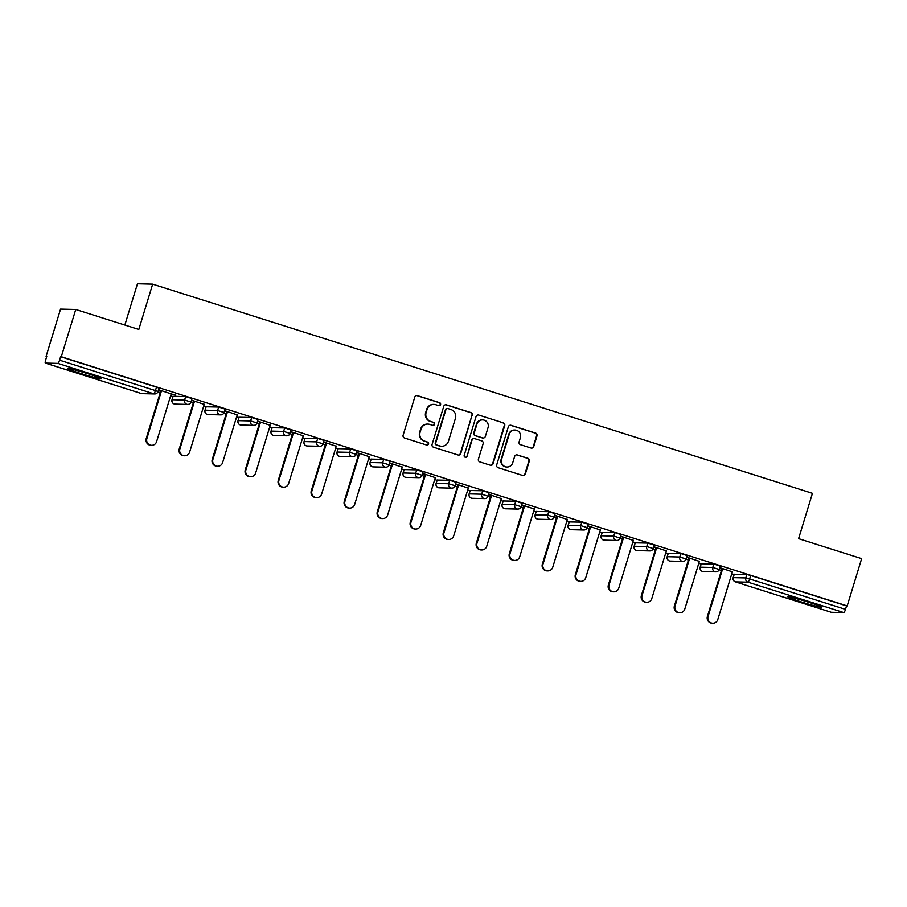 <?xml version="1.0" encoding="UTF-8"?>
<svg xmlns="http://www.w3.org/2000/svg" width="907" height="907" viewBox="0 0 907 907"><rect width="100%" height="100%" fill="white"/><g stroke="black" fill="none" stroke-linecap="round" stroke-linejoin="round"><path stroke-width="1.36" d="M440.564 404.59A1.553 1.519 91.4 0 0 439.566 402.651L417.492 395.656A2.222 2.177 91.4 0 0 414.771 397.107L403.116 435.247A2.222 2.177 91.4 0 0 404.545 438.024L426.607 445.02A1.553 1.519 91.4 0 0 428.523 443.999A1.553 1.519 91.4 0 0 427.514 442.06L424.657 441.153A7.097 6.961 91.4 0 1 420.088 432.265L421.063 429.09A7.097 6.961 91.4 0 1 429.782 424.408L432.639 425.315A1.553 1.519 91.4 0 0 434.544 424.295A1.553 1.519 91.4 0 0 433.546 422.356L430.689 421.449A7.097 6.961 91.4 0 1 426.109 412.56L427.084 409.386A7.097 6.961 91.4 0 1 435.802 404.715L438.659 405.61A1.553 1.519 91.4 0 0 440.564 404.59M438.852 405.667A1.553 1.519 91.4 0 0 439.124 402.64L417.05 395.645A2.222 2.177 91.4 0 0 416.687 395.554M426.812 445.076A1.553 1.519 91.4 0 0 427.072 442.049L424.657 441.153M432.832 425.372A1.553 1.519 91.4 0 0 433.104 422.345L430.689 421.449M808.216 602.112A17.63 0.941 -163 0 0 787.9 596.874A17.63 0.941 -163 0 0 801.3 601.942A17.63 0.941 -163 0 0 821.617 607.18A17.63 0.941 -163 0 0 808.216 602.112M87.9 373.741A17.63 0.941 -163 0 0 67.594 368.491A17.63 0.941 -163 0 0 80.995 373.571A17.63 0.941 -163 0 0 101.312 378.809A17.63 0.941 -163 0 0 87.9 373.741M531.014 448.024A2.222 2.177 91.4 0 0 533.735 446.561L537.012 435.87A2.222 2.177 91.4 0 0 535.583 433.093L511.072 425.315A2.222 2.177 91.4 0 0 508.339 426.778L496.685 464.917A2.222 2.177 91.4 0 0 498.113 467.695L522.625 475.461A2.222 2.177 91.4 0 0 525.346 473.998L529.303 461.085A2.222 2.177 91.4 0 0 527.874 458.307L517.387 454.974A2.222 2.177 91.4 0 0 514.654 456.436L512.693 462.842A5.93 5.816 91.4 0 1 507.002 467.014A5.93 5.816 91.4 0 1 501.582 459.327L509.258 434.215A5.93 5.816 91.4 0 1 514.961 430.043A5.93 5.816 91.4 0 1 520.369 437.741L519.099 441.924A2.222 2.177 91.4 0 0 520.527 444.702L531.014 448.024M45.384 363.095L141.243 393.491L153.771 393.797L57.912 363.401L45.384 363.095A3.39 0.635 -72.4 0 1 45.35 363.095A3.39 0.635 -72.4 0 1 45.713 359.841L46.767 356.394L46.098 356.372L60.554 309.106L75.746 309.48L138.805 329.468L152.659 284.14L812.445 493.329L798.591 538.656L861.65 558.644L847.195 605.91L61.291 356.746L60.622 356.734L59.567 360.181L155.426 390.577L156.48 387.119L60.622 356.734M75.746 309.48L61.291 356.746M472.411 415.383A2.222 2.177 91.4 0 0 470.982 412.606L446.471 404.839A2.222 2.177 91.4 0 0 443.75 406.302L432.083 444.43A2.222 2.177 91.4 0 0 433.512 447.208L458.024 454.985A2.222 2.177 91.4 0 0 460.756 453.523L471.969 415.372A2.222 2.177 91.4 0 0 470.54 412.594L446.029 404.828A2.222 2.177 91.4 0 0 445.654 404.749M478.771 415.077L503.283 422.855A2.222 2.177 91.4 0 1 504.711 425.621L493.045 463.76A2.222 2.177 91.4 0 1 490.324 465.223L479.837 461.901A2.222 2.177 91.4 0 1 478.408 459.123L483.136 443.659A2.222 2.177 91.4 0 0 481.708 440.881L474.746 438.671A2.222 2.177 91.4 0 0 472.025 440.133L467.105 456.232A1.553 1.519 91.4 0 1 465.608 457.321A1.553 1.519 91.4 0 1 464.191 455.314L476.05 416.54A2.222 2.177 91.4 0 1 478.771 415.077L503.283 422.855M152.659 284.14L137.467 283.766L124.849 325.046M57.912 363.401A3.39 0.635 -72.4 0 0 59.567 360.181M847.195 605.91L846.537 605.899L845.483 609.357A3.39 0.635 107.6 0 1 843.827 612.576L831.288 612.27A3.39 0.635 107.6 0 1 831.254 612.259A3.39 0.635 107.6 0 1 831.231 612.248M734.137 574.516L731.79 573.768M721.45 570.492L719.092 569.743M701.134 564.052L698.787 563.304M688.436 560.027L686.077 559.279M668.119 553.587L665.772 552.839M655.432 549.563L653.074 548.814M635.104 543.123L632.757 542.375M622.417 539.098L620.059 538.35M602.101 532.658L599.754 531.91M589.403 528.634L587.044 527.885M569.086 522.183L566.739 521.446M556.399 518.158L554.041 517.421M536.071 511.718L533.724 510.981M523.384 507.693L521.026 506.945M503.068 501.254L500.721 500.517M490.37 497.229L488.011 496.48M470.053 490.789L467.706 490.041M457.366 486.764L455.008 486.016M437.049 480.325L434.702 479.576M424.351 476.3L421.993 475.551M404.034 469.86L401.688 469.112M391.348 465.835L388.978 465.087M371.02 459.396L368.673 458.647M358.333 455.371L355.975 454.622M338.016 448.931L335.669 448.183M325.318 444.906L322.96 444.158M305.001 438.455L302.655 437.718M292.315 434.43L289.957 433.693M271.987 427.991L269.64 427.254M259.3 423.966L256.942 423.218M238.983 417.526L236.636 416.789M226.285 413.501L223.927 412.753M205.968 407.062L203.621 406.313M193.282 403.037L190.924 402.289M172.954 396.597L170.607 395.849M160.267 392.572L157.909 391.824M46.711 356.564L46.098 356.372M171.208 393.91L175.833 395.191M175.777 395.361L158.566 389.715M158.51 389.885L160.856 390.634M734.285 574.244L746.835 574.482L750.679 575.503L749.624 578.961L845.483 609.357M846.537 605.899L750.679 575.503M156.48 387.119L158.997 388.117M701.281 563.78L713.832 564.018L720.169 566.036M668.266 553.315L680.817 553.553L687.166 555.572M635.251 542.851L647.802 543.089L654.151 545.096M602.248 532.386L614.799 532.624L621.148 534.631M569.233 521.922L581.784 522.16L588.133 524.167M536.218 511.446L548.769 511.695L555.118 513.702M503.215 500.981L515.766 501.22L522.115 503.238M470.2 490.517L482.751 490.755L489.1 492.773M437.185 480.052L449.736 480.291L456.085 482.309M404.182 469.588L416.732 469.826L423.081 471.844M371.167 459.123L383.718 459.361L390.067 461.368M338.164 448.659L350.714 448.897L357.052 450.904M305.149 438.194L317.699 438.432L324.048 440.439M272.134 427.719L284.685 427.957L291.034 429.975M239.131 417.254L251.681 417.492L258.03 419.51M206.116 406.79L218.666 407.028L225.015 409.046M173.101 396.325L185.652 396.563L192.001 398.581M204.211 404.375L191.581 400.18M191.524 400.361L193.871 401.098M237.226 414.85L224.585 410.644M224.539 410.826L226.886 411.563M270.241 425.315L257.599 421.109M257.543 421.29L259.89 422.027M303.244 435.779L290.614 431.573M290.557 431.755L292.904 432.503M336.259 446.244L323.618 442.038M323.561 442.219L325.919 442.967M369.274 456.709L356.632 452.514M356.576 452.684L358.923 453.432M402.277 467.173L389.647 462.978M389.591 463.148L391.937 463.896M435.292 477.638L422.651 473.443M422.594 473.613L424.941 474.361M468.295 488.102L455.665 483.907M455.609 484.089L457.956 484.826M501.31 498.578L488.669 494.372M488.624 494.553L490.97 495.29M534.325 509.042L521.684 504.836M521.627 505.018L523.974 505.755M567.328 519.507L554.699 515.301M554.642 515.482L556.989 516.23M600.343 529.971L587.702 525.765M587.657 525.947L590.004 526.695M633.358 540.436L620.717 536.241M620.66 536.411L623.007 537.159M666.362 550.9L653.732 546.706M653.675 546.876L656.022 547.624M699.376 561.365L686.735 557.17M686.69 557.34L689.037 558.088M732.391 571.829L719.75 567.635M719.693 567.816L722.04 568.553M433.909 404.397L433.455 404.386A7.097 6.961 91.4 0 0 426.641 409.374L427.084 409.386M430.247 421.438A7.097 6.961 91.4 0 1 425.666 412.549L426.641 409.374M427.877 424.091L427.435 424.091A7.097 6.961 91.4 0 0 420.621 429.079L421.063 429.09M424.215 441.142A7.097 6.961 91.4 0 1 419.646 432.254L420.621 429.079M458.398 455.065A2.222 2.177 91.4 0 0 460.314 453.511L471.969 415.372M447.854 408.524A1.553 1.519 91.4 0 0 445.938 409.556L435.711 443.024A1.553 1.519 91.4 0 0 436.709 444.974L439.725 445.927A7.097 6.961 91.4 0 0 448.443 441.255L455.439 418.376A7.097 6.961 91.4 0 0 450.858 409.488L447.854 408.524M447.434 408.456L446.992 408.445A1.553 1.519 91.4 0 0 445.496 409.545L445.938 409.556M441.618 446.244L441.176 446.233A7.097 6.961 91.4 0 1 439.283 445.915L436.267 444.963A1.553 1.519 91.4 0 1 435.269 443.013L445.496 409.545M490.698 465.302A2.222 2.177 91.4 0 0 492.603 463.749L504.269 425.621A2.222 2.177 91.4 0 0 502.841 422.843M474.157 438.569L473.715 438.557A2.222 2.177 91.4 0 0 471.583 440.122L467.105 456.232M465.393 457.298A1.553 1.519 91.4 0 0 466.663 456.221M488.045 427.605A5.93 5.816 91.4 0 0 482.626 419.907A5.93 5.816 91.4 0 0 476.935 424.079L474.225 432.922A2.222 2.177 91.4 0 0 475.653 435.7L482.615 437.911A2.222 2.177 91.4 0 0 485.336 436.448L488.045 427.605M482.626 419.907L482.184 419.896A5.93 5.816 91.4 0 0 476.492 424.068L476.935 424.079M483.204 438.013L482.762 438.002A2.222 2.177 91.4 0 1 482.173 437.9L475.211 435.689A2.222 2.177 91.4 0 1 473.783 432.911L476.492 424.068M514.961 430.043L514.518 430.031A5.93 5.816 91.4 0 0 508.816 434.204L509.258 434.215M507.002 467.014L506.548 467.003A5.93 5.816 91.4 0 1 501.14 459.316L508.816 434.204M522.999 475.551A2.222 2.177 91.4 0 0 524.904 473.987L528.86 461.073A2.222 2.177 91.4 0 0 527.432 458.296L516.933 454.963A2.222 2.177 91.4 0 0 516.571 454.883M531.389 448.103A2.222 2.177 91.4 0 0 533.293 446.55L536.57 435.859A2.222 2.177 91.4 0 0 535.141 433.081L510.63 425.304A2.222 2.177 91.4 0 0 510.256 425.224M146.208 438.557L146.877 438.569A5.204 5.102 91.4 0 0 151.616 445.314L150.947 445.292A5.204 5.102 -88.6 0 1 146.208 438.557L160.913 390.452M151.616 445.314A5.204 5.102 91.4 0 0 156.605 441.652L171.253 393.74M146.877 438.569L161.525 390.645M179.223 449.022L179.881 449.033A5.204 5.102 91.4 0 0 184.62 455.779L183.962 455.756A5.204 5.102 -88.6 0 1 179.223 449.022L193.928 400.928M184.62 455.779A5.204 5.102 91.4 0 0 189.62 452.117L204.268 404.205M179.881 449.033L194.54 401.121M212.227 459.486L212.896 459.498A5.204 5.102 91.4 0 0 217.635 466.243L216.977 466.221A5.204 5.102 -88.6 0 1 212.227 459.486L226.931 411.393M217.635 466.243A5.204 5.102 91.4 0 0 222.634 462.581L237.283 414.669M212.896 459.498L227.544 411.585M245.241 469.951L245.91 469.962A5.204 5.102 91.4 0 0 250.649 476.708L249.981 476.697A5.204 5.102 -88.6 0 1 245.241 469.951L259.946 421.857M250.649 476.708A5.204 5.102 91.4 0 0 255.638 473.057L270.286 425.134M245.91 469.962L260.558 422.05M278.256 480.415L278.914 480.438A5.204 5.102 91.4 0 0 283.653 487.172L282.995 487.161A5.204 5.102 -88.6 0 1 278.256 480.415L292.961 432.322M283.653 487.172A5.204 5.102 91.4 0 0 288.653 483.522L303.301 435.598M278.914 480.438L293.562 432.514M311.26 490.88L311.929 490.902A5.204 5.102 91.4 0 0 316.668 497.637L315.999 497.626A5.204 5.102 -88.6 0 1 311.26 490.88L325.964 442.786M316.668 497.637A5.204 5.102 91.4 0 0 321.656 493.986L336.316 446.063M311.929 490.902L326.577 442.979M344.275 501.344L344.943 501.367A5.204 5.102 91.4 0 0 349.683 508.101L349.014 508.09A5.204 5.102 -88.6 0 1 344.275 501.344L358.979 453.251M349.683 508.101A5.204 5.102 91.4 0 0 354.671 504.451L369.319 456.527M344.943 501.367L359.591 453.443M377.289 511.809L377.947 511.831A5.204 5.102 91.4 0 0 382.686 518.566L382.028 518.555A5.204 5.102 -88.6 0 1 377.289 511.809L391.994 463.715M382.686 518.566A5.204 5.102 91.4 0 0 387.686 514.915L402.334 467.003M377.947 511.831L392.595 463.908M410.293 522.285L410.962 522.296A5.204 5.102 91.4 0 0 415.701 529.042L415.032 529.019A5.204 5.102 -88.6 0 1 410.293 522.285L424.998 474.18M415.701 529.042A5.204 5.102 91.4 0 0 420.689 525.38L435.349 477.467M410.962 522.296L425.61 474.372M443.308 532.749L443.965 532.76A5.204 5.102 91.4 0 0 448.716 539.506L448.047 539.484A5.204 5.102 -88.6 0 1 443.308 532.749L458.012 484.655M448.716 539.506A5.204 5.102 91.4 0 0 453.704 535.844L468.352 487.932M443.965 532.76L458.625 484.848M476.322 543.214L476.98 543.225A5.204 5.102 91.4 0 0 481.719 549.971L481.061 549.948A5.204 5.102 -88.6 0 1 476.322 543.214L491.016 495.12M481.719 549.971A5.204 5.102 91.4 0 0 486.719 546.309L501.367 498.397M476.98 543.225L491.628 495.313M509.326 553.678L509.995 553.689A5.204 5.102 91.4 0 0 514.734 560.435L514.065 560.424A5.204 5.102 -88.6 0 1 509.326 553.678L524.031 505.584M514.734 560.435A5.204 5.102 91.4 0 0 519.722 556.785L534.37 508.861M509.995 553.689L524.643 505.777M542.341 564.143L542.998 564.165A5.204 5.102 91.4 0 0 547.737 570.9L547.08 570.888A5.204 5.102 -88.6 0 1 542.341 564.143L557.045 516.049M547.737 570.9A5.204 5.102 91.4 0 0 552.737 567.249L567.385 519.326M542.998 564.165L557.658 516.242M575.344 574.607L576.013 574.63A5.204 5.102 91.4 0 0 580.752 581.364L580.095 581.353A5.204 5.102 -88.6 0 1 575.344 574.607L590.049 526.514M580.752 581.364A5.204 5.102 91.4 0 0 585.752 577.714L600.4 529.79M576.013 574.63L590.661 526.706M608.359 585.072L609.028 585.094A5.204 5.102 91.4 0 0 613.767 591.829L613.098 591.817A5.204 5.102 -88.6 0 1 608.359 585.072L623.064 536.978M613.767 591.829A5.204 5.102 91.4 0 0 618.755 588.178L633.403 540.255M609.028 585.094L623.676 537.171M641.374 595.536L642.031 595.559A5.204 5.102 91.4 0 0 646.77 602.293L646.113 602.282A5.204 5.102 -88.6 0 1 641.374 595.536L656.078 547.443M646.77 602.293A5.204 5.102 91.4 0 0 651.77 598.643L666.418 550.73M642.031 595.559L656.679 547.635M674.377 606.012L675.046 606.023A5.204 5.102 91.4 0 0 679.785 612.769L679.116 612.747A5.204 5.102 -88.6 0 1 674.377 606.012L689.082 557.907M679.785 612.769A5.204 5.102 91.4 0 0 684.774 609.107L699.433 561.195M675.046 606.023L689.694 558.1M707.392 616.477L708.061 616.488A5.204 5.102 91.4 0 0 712.8 623.234L712.131 623.211A5.204 5.102 -88.6 0 1 707.392 616.477L722.097 568.383M712.8 623.234A5.204 5.102 91.4 0 0 717.788 619.572L732.437 571.659M708.061 616.488L722.709 568.576M141.175 393.468A3.39 0.635 -72.4 0 0 141.209 393.491A3.39 0.635 -72.4 0 0 141.243 393.491A3.39 3.322 91.4 0 0 142.15 393.638L154.678 393.944A3.39 3.39 0 0 0 158.011 391.552L157.943 391.563M154.678 393.944A3.39 3.322 91.4 0 1 153.771 393.797A3.39 0.635 -72.4 0 0 155.426 390.577L158.011 391.552L159.065 388.094M843.827 612.576L747.969 582.181L735.43 581.875L831.288 612.27L735.396 581.875A3.39 0.635 107.6 0 1 735.396 581.875A3.39 3.322 -88.6 0 1 733.253 577.634L745.781 577.94L746.835 574.482M749.624 578.961A3.39 0.635 107.6 0 1 747.969 582.181A3.39 3.322 -88.6 0 1 745.781 577.94L749.624 578.961M173.124 396.257L172.069 399.715L184.597 400.021L185.652 396.563M192.069 398.558L191.014 402.016L184.597 400.021A3.39 3.322 -88.6 0 0 186.785 404.261A3.39 3.322 91.4 0 0 187.692 404.409A3.39 3.39 0 0 0 191.014 402.016L190.946 402.028M175.164 404.114A3.39 3.322 91.4 0 1 174.257 403.955A3.39 3.322 -88.6 0 1 172.069 399.715L172.001 399.726A3.39 3.39 0 0 0 175.164 404.114L187.692 404.409M172.047 399.783L173.056 396.28M206.138 406.721L205.084 410.179L217.612 410.486L218.666 407.028M239.142 417.186L238.088 420.644L250.627 420.95L251.681 417.492M272.157 427.662L271.102 431.108L283.63 431.415L284.685 427.957M305.171 438.126L304.117 441.573L316.645 441.879L317.699 438.432M338.175 448.591L337.121 452.037L349.649 452.344L350.714 448.897M371.19 459.055L370.135 462.513L382.663 462.808L383.718 459.361M404.205 469.52L403.139 472.978L415.678 473.284L416.732 469.826M437.208 479.984L436.154 483.442L448.682 483.748L449.736 480.291M470.223 490.449L469.168 493.907L481.696 494.213L482.751 490.755M503.226 500.913L502.172 504.371L514.711 504.677L515.766 501.22M536.241 511.389L535.187 514.836L547.715 515.142L548.769 511.695M569.256 521.854L568.201 525.3L580.729 525.607L581.784 522.16M602.259 532.318L601.205 535.765L613.744 536.071L614.799 532.624M635.274 542.783L634.22 546.241L646.748 546.536L647.802 543.089M668.289 553.247L667.235 556.705L679.762 557.011L680.817 553.553M701.292 563.712L700.238 567.17L712.766 567.476L713.832 564.018M734.307 574.176L733.185 577.646A3.39 3.39 0 0 0 735.396 581.875M225.083 409.023L224.029 412.481L217.612 410.486A3.39 3.322 -88.6 0 0 219.8 414.726A3.39 3.322 91.4 0 0 220.707 414.884A3.39 3.39 0 0 0 224.029 412.481L223.961 412.492M208.168 414.578A3.39 3.39 0 0 1 207.227 414.42A3.39 3.322 -88.6 0 1 205.084 410.179L205.016 410.191A3.39 3.39 0 0 0 207.227 414.42A3.39 3.322 91.4 0 0 208.168 414.578L220.707 414.884M258.098 419.499L257.032 422.945L250.627 420.95A3.39 3.322 -88.6 0 0 252.804 425.19A3.39 3.322 91.4 0 0 253.711 425.349A3.39 3.39 0 0 0 257.032 422.945L256.964 422.968M241.183 425.043A3.39 3.322 91.4 0 1 240.276 424.884A3.39 3.322 -88.6 0 1 238.088 420.644L238.019 420.655A3.39 3.39 0 0 0 241.183 425.043L253.711 425.349M238.076 420.712L239.074 417.209M291.102 429.963L290.047 433.41L283.63 431.415A3.39 3.322 -88.6 0 0 285.818 435.655A3.39 3.322 91.4 0 0 286.725 435.813A3.39 3.39 0 0 0 290.047 433.41L289.979 433.433M274.197 435.507A3.39 3.322 91.4 0 1 273.29 435.36A3.39 3.322 -88.6 0 1 271.102 431.108L271.034 431.131A3.39 3.39 0 0 0 274.197 435.507L286.725 435.813M324.116 440.428L323.062 443.874L316.645 441.879A3.39 3.322 -88.6 0 0 318.822 446.131A3.39 3.322 91.4 0 0 319.729 446.278A3.39 3.39 0 0 0 323.062 443.874L322.994 443.897M307.201 445.972A3.39 3.322 91.4 0 1 306.294 445.825A3.39 3.322 -88.6 0 1 304.117 441.573L304.049 441.596A3.39 3.39 0 0 0 307.201 445.972L319.729 446.278M357.131 450.892L356.066 454.35L349.649 452.344A3.39 3.322 -88.6 0 0 351.837 456.595A3.39 3.322 91.4 0 0 352.744 456.743A3.39 3.39 0 0 0 356.066 454.35L355.998 454.362M340.216 456.436A3.39 3.322 91.4 0 1 339.309 456.289A3.39 3.322 -88.6 0 1 337.121 452.037L337.053 452.06A3.39 3.39 0 0 0 340.216 456.436L352.744 456.743M390.135 461.357L389.08 464.815L382.663 462.808A3.39 3.322 -88.6 0 0 384.851 467.06A3.39 3.322 91.4 0 0 385.758 467.207A3.39 3.39 0 0 0 389.08 464.815L389.012 464.826M373.231 466.901A3.39 3.322 91.4 0 1 372.312 466.754A3.39 3.322 -88.6 0 1 370.135 462.513L370.067 462.525A3.39 3.39 0 0 0 373.231 466.901L385.758 467.207M423.15 471.821L422.095 475.279L415.678 473.284A3.39 3.322 -88.6 0 0 417.855 477.524A3.39 3.322 91.4 0 0 418.762 477.672A3.39 3.39 0 0 0 422.095 475.279L422.027 475.291M406.234 477.365A3.39 3.39 0 0 1 405.293 477.218A3.39 3.322 -88.6 0 1 403.139 472.978L403.071 472.989A3.39 3.39 0 0 0 405.293 477.218A3.39 3.322 91.4 0 0 406.234 477.365L418.762 477.672M456.153 482.286L455.099 485.744L448.682 483.748A3.39 3.322 -88.6 0 0 450.87 487.989A3.39 3.322 91.4 0 0 451.777 488.136A3.39 3.39 0 0 0 455.099 485.744L455.031 485.755M439.249 487.841A3.39 3.322 91.4 0 1 438.342 487.683A3.39 3.322 -88.6 0 1 436.154 483.442L436.086 483.454A3.39 3.39 0 0 0 439.249 487.841L451.777 488.136M489.168 492.75L488.113 496.208L481.696 494.213A3.39 3.322 -88.6 0 0 483.885 498.453A3.39 3.322 91.4 0 0 484.792 498.612A3.39 3.39 0 0 0 488.113 496.208L488.045 496.22M472.252 498.306A3.39 3.322 91.4 0 1 471.345 498.147A3.39 3.322 -88.6 0 1 469.168 493.907L469.1 493.918A3.39 3.39 0 0 0 472.252 498.306L484.792 498.612M522.183 503.226L521.128 506.673L514.711 504.677A3.39 3.322 -88.6 0 0 516.888 508.918A3.39 3.322 91.4 0 0 517.795 509.076A3.39 3.39 0 0 0 521.128 506.673L521.06 506.696M505.267 508.77A3.39 3.39 0 0 1 504.326 508.612A3.39 3.322 -88.6 0 1 502.172 504.371L502.104 504.383A3.39 3.39 0 0 0 504.326 508.612A3.39 3.322 91.4 0 0 505.267 508.77L517.795 509.076M555.186 513.691L554.132 517.137L547.715 515.142A3.39 3.322 -88.6 0 0 549.903 519.382A3.39 3.322 91.4 0 0 550.81 519.541A3.39 3.39 0 0 0 554.132 517.137L554.064 517.16M538.282 519.235A3.39 3.322 91.4 0 1 537.375 519.087A3.39 3.322 -88.6 0 1 535.187 514.836L535.119 514.859A3.39 3.39 0 0 0 538.282 519.235L550.81 519.541M588.201 524.155L587.146 527.602L580.729 525.607A3.39 3.322 -88.6 0 0 582.918 529.858A3.39 3.322 91.4 0 0 583.825 530.005A3.39 3.39 0 0 0 587.146 527.602L587.078 527.625M571.285 529.699A3.39 3.322 91.4 0 1 570.378 529.552A3.39 3.322 -88.6 0 1 568.201 525.3L568.133 525.323A3.39 3.39 0 0 0 571.285 529.699L583.825 530.005M621.216 534.62L620.15 538.078L613.744 536.071A3.39 3.322 -88.6 0 0 615.921 540.323A3.39 3.322 91.4 0 0 616.828 540.47A3.39 3.39 0 0 0 620.15 538.078L620.082 538.089M604.3 540.164A3.39 3.39 0 0 1 603.359 540.005A3.39 3.322 -88.6 0 1 601.205 535.765L601.137 535.788A3.39 3.39 0 0 0 603.359 540.005A3.39 3.322 91.4 0 0 604.3 540.164L616.828 540.47M654.219 545.084L653.165 548.542L646.748 546.536A3.39 3.322 -88.6 0 0 648.936 550.787A3.39 3.322 91.4 0 0 649.843 550.934A3.39 3.39 0 0 0 653.165 548.542L653.097 548.554M637.315 550.628A3.39 3.322 91.4 0 1 636.408 550.481A3.39 3.322 -88.6 0 1 634.22 546.241L634.152 546.252A3.39 3.39 0 0 0 637.315 550.628L649.843 550.934M687.234 555.549L686.18 559.007L679.762 557.011A3.39 3.322 -88.6 0 0 681.939 561.252A3.39 3.322 91.4 0 0 682.846 561.399A3.39 3.39 0 0 0 686.18 559.007L686.111 559.018M670.318 561.093A3.39 3.322 91.4 0 1 669.411 560.945A3.39 3.322 -88.6 0 1 667.235 556.705L667.167 556.717A3.39 3.39 0 0 0 670.318 561.093L682.846 561.399M720.249 566.013L719.183 569.471L712.766 567.476A3.39 3.322 -88.6 0 0 714.954 571.716A3.39 3.322 91.4 0 0 715.861 571.864A3.39 3.39 0 0 0 719.183 569.471L719.115 569.483M703.333 571.569A3.39 3.39 0 0 1 702.392 571.41A3.39 3.322 -88.6 0 1 700.238 567.17L700.17 567.181A3.39 3.39 0 0 0 702.392 571.41A3.39 3.322 91.4 0 0 703.333 571.569L715.861 571.864M45.35 363.095L141.209 393.491A3.39 3.39 0 0 0 142.15 393.638M206.07 406.744L205.016 410.191M272.089 427.673L271.034 431.131M305.103 438.138L304.049 441.596M338.107 448.602L337.053 452.06M371.122 459.067L370.067 462.525M404.137 469.531L403.071 472.989M437.14 480.007L436.086 483.454M470.155 490.472L469.1 493.918M503.158 500.936L502.104 504.383M536.173 511.401L535.119 514.859M569.188 521.865L568.133 525.323M602.191 532.33L601.137 535.788M635.206 542.794L634.152 546.252M668.221 553.259L667.167 556.717M701.224 563.735L700.17 567.181M734.239 574.199L733.185 577.646"/></g></svg>
